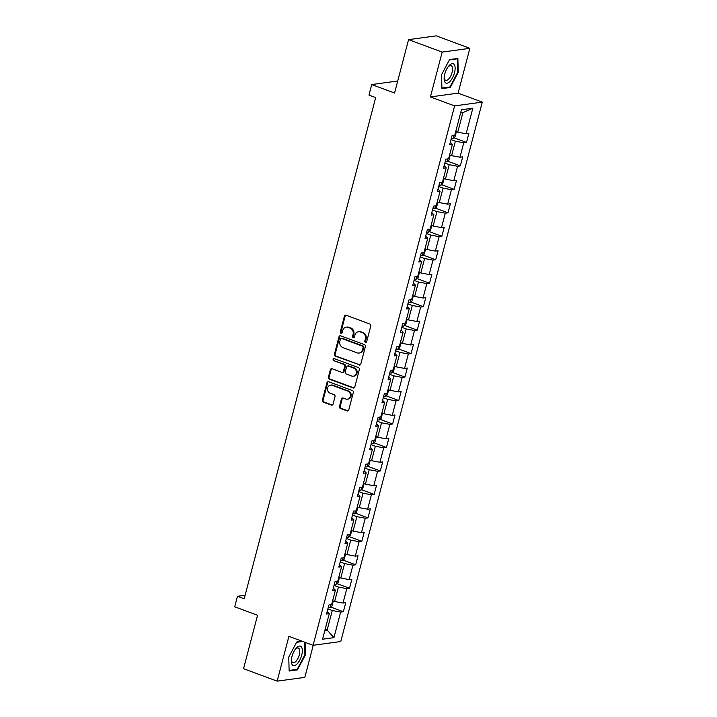<?xml version="1.0" encoding="UTF-8"?>
<svg xmlns="http://www.w3.org/2000/svg" width="717" height="717" viewBox="0 0 717 717"><rect width="100%" height="100%" fill="white"/><g stroke="black" fill="none" stroke-linecap="round" stroke-linejoin="round"><path stroke-width="1.08" d="M365.473 342.376A1.093 0.959 -97.8 0 0 366.665 341.686L370.779 325.993A1.559 1.371 -97.8 0 0 369.847 324.03L346.105 315.22A1.559 1.371 -97.8 0 0 344.402 316.206L340.288 331.89A1.093 0.959 -97.8 0 0 342.134 332.58L342.663 330.546A4.992 4.392 -97.8 0 1 346.212 327.176A4.992 4.392 -97.8 0 1 348.121 327.391L350.102 328.126A4.992 4.392 -97.8 0 1 353.087 334.418L352.549 336.443A1.093 0.959 -97.8 0 0 354.395 337.133L354.933 335.099A4.992 4.392 -97.8 0 1 358.473 331.729A4.992 4.392 -97.8 0 1 360.391 331.944L362.372 332.679A4.992 4.392 -97.8 0 1 365.356 338.971L364.819 340.996A1.093 0.959 -97.8 0 0 365.473 342.376M358.473 331.729L359.226 331.621A4.992 4.392 -97.8 0 1 361.144 331.846L363.116 332.571A4.992 4.392 -97.8 0 1 366.1 338.863L365.571 340.898A1.093 0.959 -97.8 0 0 366.253 342.287M345.89 315.157A1.559 1.371 -97.8 0 0 345.146 316.107L341.032 331.792A1.093 0.959 -97.8 0 0 341.722 333.181M346.212 327.176L346.956 327.069A4.992 4.392 -97.8 0 1 348.874 327.293L350.855 328.027A4.992 4.392 -97.8 0 1 353.831 334.31L353.302 336.345A1.093 0.959 -97.8 0 0 353.983 337.734M339.464 406.485A1.559 1.371 -97.8 0 0 340.396 408.448L347.055 410.922A1.559 1.371 -97.8 0 0 348.758 409.936L353.329 392.513A1.559 1.371 -97.8 0 0 352.397 390.541L328.655 381.731A1.559 1.371 -97.8 0 0 326.952 382.726L322.381 400.14A1.559 1.371 -97.8 0 0 323.313 402.112L331.362 405.096A1.559 1.371 -97.8 0 0 333.064 404.11L335.018 396.653A1.559 1.371 -97.8 0 0 334.086 394.691L330.098 393.203A4.168 3.666 -97.8 0 1 327.463 388.838A4.168 3.666 -97.8 0 1 330.573 385.128A4.168 3.666 -97.8 0 1 332.168 385.307L347.799 391.106A4.168 3.666 -97.8 0 1 350.434 395.47A4.168 3.666 -97.8 0 1 347.333 399.19A4.168 3.666 -97.8 0 1 345.728 399.002L343.129 398.043A1.559 1.371 -97.8 0 0 341.417 399.028L339.464 406.485L340.208 406.378A1.559 1.371 -97.8 0 0 341.14 408.349L347.808 410.814A1.559 1.371 -97.8 0 0 348.023 410.877M442.174 52.099L430.415 96.929L458.1 93.138L469.859 48.317L442.174 52.099L408.573 39.632L394.565 93.031L371.72 84.561L368.959 95.083L375.681 97.584L244.192 598.776L237.47 596.275L234.71 606.806L257.555 615.285L243.547 668.683L277.147 681.15L304.833 677.368L313.248 645.282M430.415 96.929L454.605 105.901L313.096 645.3L288.906 636.329L277.147 681.15M359.1 365.007A1.559 1.371 -97.8 0 0 360.812 364.012L365.383 346.589A1.559 1.371 -97.8 0 0 364.451 344.626L340.7 335.816A1.559 1.371 -97.8 0 0 338.998 336.802L334.427 354.225A1.559 1.371 -97.8 0 0 335.359 356.188L359.853 364.899A1.559 1.371 -97.8 0 0 360.068 364.962M359.351 369.551L354.79 386.974A1.559 1.371 -97.8 0 1 353.078 387.96L329.336 379.15A1.559 1.371 -97.8 0 1 328.404 377.187L330.358 369.73A1.559 1.371 -97.8 0 1 332.07 368.744L341.695 372.311A1.559 1.371 -97.8 0 0 343.398 371.325L344.698 366.378A1.559 1.371 -97.8 0 0 343.766 364.415L333.746 360.696A1.093 0.959 -97.8 0 1 334.283 358.625L358.428 367.588A1.559 1.371 -97.8 0 1 359.351 369.551M408.573 39.632L436.259 35.85L469.859 48.317M454.605 105.901L482.29 102.119L340.781 641.518L313.096 645.3M330.761 607.048L343.362 611.726L345.737 602.701L343.004 603.069L346.795 588.63L349.52 588.254L351.886 579.228L349.161 579.605L352.943 565.166L355.677 564.79L358.043 555.765L355.318 556.141L359.1 541.702L361.834 541.326L364.2 532.301L361.467 532.677L365.258 518.239L367.991 517.862L370.357 508.837L367.624 509.213L371.415 494.766L374.149 494.398L376.515 485.373L373.781 485.741L377.572 471.302L380.306 470.935L382.672 461.909L379.938 462.277L383.729 447.838L386.454 447.462L388.829 438.445L386.096 438.813L389.887 424.374L392.611 423.998L394.986 414.973L392.253 415.349L396.035 400.911L398.769 400.534L401.135 391.509L398.41 391.885L402.192 377.447L404.926 377.07L407.292 368.045L404.558 368.421L408.349 353.983L411.083 353.606L413.449 344.581L410.716 344.958L414.507 330.51L417.24 330.143L419.606 321.117L416.873 321.485L420.664 307.046L423.397 306.679L425.764 297.654L423.03 298.021L426.821 283.582L429.546 283.206L431.921 274.181L429.187 274.557L432.978 260.119L435.703 259.742L438.078 250.717L435.344 251.093L439.127 236.655L441.86 236.278L444.226 227.253L441.502 227.63L445.284 213.191L448.017 212.815L450.384 203.789L447.65 204.166L451.441 189.718L454.175 189.351L456.541 180.325L453.807 180.702L457.598 166.254L460.332 165.887L462.698 156.862L459.964 157.229L463.756 142.791L466.489 142.423L468.855 133.398L466.122 133.765L472.835 108.195L461.452 109.755L454.748 135.325L452.015 135.692L449.649 144.717L452.382 144.35L450.294 142.244M343.362 611.726L340.638 612.094L333.925 637.664L322.551 639.223L329.264 613.653L326.531 614.021L328.897 604.996L331.63 604.628L335.413 590.19L332.688 590.557L335.054 581.532L337.788 581.164L341.57 566.717L338.845 567.093L341.211 558.068L343.936 557.692L347.727 543.253L344.994 543.629L347.369 534.604L350.093 534.228L353.884 519.789L351.151 520.166L353.517 511.14L356.25 510.764L360.042 496.325L357.308 496.702L359.674 487.677L362.408 487.3L366.199 472.862L363.465 473.238L365.831 464.213L368.565 463.836L372.356 449.398L369.622 449.765L371.989 440.74L374.722 440.372L378.504 425.934L375.78 426.301L378.146 417.276L380.879 416.909L384.662 402.461L381.937 402.837L384.303 393.812L387.028 393.436L390.819 378.997L388.085 379.374L390.46 370.348L393.185 369.972L396.976 355.533L394.242 355.91L396.609 346.885L399.342 346.508L403.133 332.07L400.4 332.446L402.766 323.421L405.499 323.044L409.29 308.606L406.557 308.973L408.923 299.948L411.657 299.581L415.448 285.142L412.714 285.509L415.08 276.484L417.814 276.117L421.596 261.669L418.871 262.046L421.238 253.02L423.971 252.653L427.753 238.205L425.029 238.582L427.395 229.557L430.128 229.18L433.91 214.742L431.177 215.118L433.552 206.093L436.277 205.716L440.068 191.278L437.334 191.654L439.7 182.629L442.434 182.252L446.225 167.814L443.491 168.19L445.857 159.165L448.591 158.789L452.382 144.35M334.032 585.422L338.424 587.044L334.633 601.482L332.643 600.747M334.633 601.482L343.004 603.069M338.424 587.044L346.795 588.63M335.413 590.19L333.333 588.083M340.19 561.949L344.581 563.58L340.79 578.019L338.8 577.284M340.79 578.019L349.161 579.605M344.581 563.58L352.943 565.166M341.57 566.717L339.491 564.62M346.347 538.485L350.738 540.116L346.947 554.555L344.958 553.82M346.947 554.555L355.318 556.141M350.738 540.116L359.1 541.702M347.727 543.253L345.648 541.156M352.504 515.021L356.887 516.652L353.105 531.091L351.115 530.356M353.105 531.091L361.467 532.677M356.887 516.652L365.258 518.239M353.884 519.789L351.805 517.692M358.661 491.557L363.044 493.188L359.262 507.627L357.272 506.883M359.262 507.627L367.624 509.213M363.044 493.188L371.415 494.766M360.042 496.325L357.962 494.228M364.819 468.093L369.201 469.716L365.41 484.163L363.429 483.419M365.41 484.163L373.781 485.741M369.201 469.716L377.572 471.302M366.199 472.862L364.111 470.755M370.967 444.63L375.358 446.252L371.567 460.69L369.578 459.956M371.567 460.69L379.938 462.277M375.358 446.252L383.729 447.838M372.356 449.398L370.268 447.291M377.124 421.157L381.516 422.788L377.725 437.227L375.735 436.492M377.725 437.227L386.096 438.813M381.516 422.788L389.887 424.374M378.504 425.934L376.425 423.828M383.281 397.693L387.673 399.324L383.882 413.763L381.892 413.028M383.882 413.763L392.253 415.349M387.673 399.324L396.035 400.911M384.662 402.461L382.582 400.364M389.439 374.229L393.83 375.86L390.039 390.299L388.049 389.564M390.039 390.299L398.41 391.885M393.83 375.86L402.192 377.447M390.819 378.997L388.739 376.9M395.596 350.765L399.978 352.397L396.196 366.835L394.207 366.1M396.196 366.835L404.558 368.421M399.978 352.397L408.349 353.983M396.976 355.533L394.897 353.436M401.753 327.302L406.136 328.933L402.354 343.371L400.364 342.627M402.354 343.371L410.716 344.958M406.136 328.933L414.507 330.51M403.133 332.07L401.054 329.972M407.91 303.838L412.293 305.46L408.502 319.907L406.521 319.164M408.502 319.907L416.873 321.485M412.293 305.46L420.664 307.046M409.29 308.606L407.202 306.5M414.059 280.374L418.45 281.996L414.659 296.435L412.669 295.7M414.659 296.435L423.03 298.021M418.45 281.996L426.821 283.582M415.448 285.142L413.359 283.036M420.216 256.901L424.607 258.532L420.816 272.971L418.827 272.236M420.816 272.971L429.187 274.557M424.607 258.532L432.978 260.119M421.596 261.669L419.517 259.572M426.373 233.437L430.765 235.068L426.974 249.507L424.984 248.772M426.974 249.507L435.344 251.093M430.765 235.068L439.127 236.655M427.753 238.205L425.674 236.108M432.53 209.973L436.922 211.605L433.131 226.043L431.141 225.308M433.131 226.043L441.502 227.63M436.922 211.605L445.284 213.191M433.91 214.742L431.831 212.644M438.687 186.51L443.07 188.141L439.288 202.579L437.298 201.835M439.288 202.579L447.65 204.166M443.07 188.141L451.441 189.718M440.068 191.278L437.988 189.18M444.845 163.046L449.227 164.668L445.445 179.116L443.456 178.372M445.445 179.116L453.807 180.702M449.227 164.668L457.598 166.254M446.225 167.814L444.146 165.708M451.002 139.582L455.385 141.204L451.593 155.643L449.613 154.908M451.593 155.643L459.964 157.229M455.385 141.204L463.756 142.791M472.835 108.195L462.886 112.632L457.751 132.179L455.761 131.444M457.751 132.179L466.122 133.765M458.1 93.138L482.29 102.119M245.124 595.235L237.47 596.275M397.72 81.003L371.72 84.561M462.886 112.632L460.619 112.936M325.151 629.329L327.14 630.064L332.267 610.508L327.875 608.885M324.873 630.377L327.14 630.064L333.925 637.664M332.267 610.508L340.638 612.094M329.264 613.653L327.176 611.547M453.879 137.745L466.489 142.423M447.722 161.208L460.332 165.887M441.573 184.672L454.175 189.351M435.416 208.136L448.017 212.815M429.259 231.6L441.86 236.278M423.102 255.064L435.703 259.742M416.944 278.537L429.546 283.206M410.787 302L423.397 306.679M404.63 325.464L417.24 330.143M398.482 348.928L411.083 353.606M392.324 372.392L404.926 377.07M386.167 395.856L398.769 400.534M380.01 419.32L392.611 423.998M373.853 442.792L386.454 447.462M367.696 466.256L380.306 470.935M361.538 489.72L374.149 494.398M355.39 513.184L367.991 517.862M349.233 536.648L361.834 541.326M343.076 560.111L355.677 564.79M336.918 583.584L349.52 588.254M441.564 74.667L441.923 88.612L450.258 87.474L458.235 72.381L457.876 58.436L449.541 59.583L441.564 74.667M302.18 641.249L296.739 641.993L288.763 657.086L289.13 671.031L297.465 669.884L305.442 654.8L305.119 642.342M457.706 72.184L458.235 72.381M449.138 87.053L450.258 87.474M296.336 669.472L297.465 669.884M304.913 654.603L305.442 654.8M340.485 335.753A1.559 1.371 -97.8 0 0 339.741 336.703L335.171 354.126A1.559 1.371 -97.8 0 0 336.103 356.089L359.853 364.899M363.107 347.53A1.093 0.959 -97.8 0 0 362.452 346.159L341.615 338.424A1.093 0.959 -97.8 0 0 340.414 339.114L339.858 341.256A4.992 4.392 -97.8 0 0 342.834 347.548L357.084 352.836A4.992 4.392 -97.8 0 0 359.002 353.051A4.992 4.392 -97.8 0 0 362.542 349.672L363.107 347.53L363.851 347.431A1.093 0.959 -97.8 0 0 363.205 346.051L362.452 346.159M341.193 338.379L341.937 338.272A1.093 0.959 -97.8 0 1 342.359 338.316L363.205 346.051M359.002 353.051L359.746 352.943A4.992 4.392 -97.8 0 0 363.295 349.573L362.542 349.672M363.851 347.431L363.295 349.573M331.846 368.681A1.559 1.371 -97.8 0 0 331.111 369.622L329.148 377.079A1.559 1.371 -97.8 0 0 330.08 379.051L353.831 387.861A1.559 1.371 -97.8 0 0 354.046 387.915M342.296 372.383L343.04 372.284A1.559 1.371 -97.8 0 0 344.151 371.227L345.451 366.279A1.559 1.371 -97.8 0 0 344.518 364.317L333.746 360.696M334.247 358.617A1.093 0.959 -97.8 0 0 334.489 360.597M351.688 376.022A4.168 3.666 -97.8 0 0 353.293 376.201A4.168 3.666 -97.8 0 0 356.394 372.49A4.168 3.666 -97.8 0 0 353.759 368.126L348.256 366.082A1.559 1.371 -97.8 0 0 346.544 367.068L345.244 372.015A1.559 1.371 -97.8 0 0 346.177 373.978L351.688 376.022M353.293 376.201L354.037 376.102A4.168 3.666 -97.8 0 0 357.138 372.383A4.168 3.666 -97.8 0 0 354.512 368.018L353.759 368.126M347.655 366.011L348.399 365.912A1.559 1.371 -97.8 0 1 349 365.975L354.512 368.018M342.905 397.98A1.559 1.371 -97.8 0 0 342.17 398.921L340.208 406.378M347.333 399.19L348.077 399.082A4.168 3.666 -97.8 0 0 351.187 395.372A4.168 3.666 -97.8 0 0 348.552 391.007L347.799 391.106M330.573 385.128L331.317 385.02A4.168 3.666 -97.8 0 1 332.921 385.208L348.552 391.007M328.44 381.677A1.559 1.371 -97.8 0 0 327.696 382.618L323.125 400.041A1.559 1.371 -97.8 0 0 324.057 402.004L332.105 404.988A1.559 1.371 -97.8 0 0 332.321 405.051M455.734 131.561L456.245 132.161L455.062 136.669L453.171 138.381A4.212 0.851 -165.3 0 1 451.343 138.282M444.979 82.222A10.325 4.445 110.4 0 0 452.561 77.741A10.325 4.445 110.4 0 0 454.282 64.629A10.325 4.445 110.4 0 0 448.215 66.69A10.325 4.445 110.4 0 0 444.164 77.606A10.325 4.445 110.4 0 0 444.979 82.222M444.244 76.8A7.815 3.361 110.4 0 0 444.881 79.632A7.815 3.361 110.4 0 0 445.687 80.295A7.815 3.361 110.4 0 0 451.118 75.213A7.815 3.361 110.4 0 0 451.925 66.305A7.815 3.361 110.4 0 0 451.127 65.641A7.815 3.361 110.4 0 0 447.749 67.353M449.371 59.905L457.356 58.812L457.706 72.318L449.98 86.936L441.905 88.039M456.774 58.588L457.356 58.812M301.696 655.177A10.325 4.445 110.4 0 0 301.14 646.617A10.325 4.445 110.4 0 0 295.422 649.109A10.325 4.445 110.4 0 0 291.971 656.512A10.325 4.445 110.4 0 0 291.371 660.025A10.325 4.445 110.4 0 0 295.216 665.331A10.325 4.445 110.4 0 0 301.696 655.177M291.452 659.219A7.815 3.361 110.4 0 0 292.894 662.714A7.815 3.361 110.4 0 0 299.294 654.881A7.815 3.361 110.4 0 0 298.326 648.06A7.815 3.361 110.4 0 0 294.956 649.763M296.569 642.315L302.771 641.473M304.591 642.145L304.913 654.738L297.188 669.355L289.112 670.458M449.577 155.024L450.088 155.625L448.905 160.142L447.014 161.845A4.212 0.851 -165.3 0 1 445.185 161.746M443.42 178.488L443.94 179.089L442.748 183.606L440.856 185.309A4.212 0.851 -165.3 0 1 439.028 185.21M437.271 201.952L437.782 202.553L436.599 207.07L434.708 208.781A4.212 0.851 -165.3 0 1 432.871 208.674M431.114 225.416L431.625 226.025L430.442 230.533L428.551 232.245A4.212 0.851 -165.3 0 1 426.714 232.138M424.957 248.88L425.468 249.489L424.285 253.997L422.394 255.709A4.212 0.851 -165.3 0 1 420.556 255.61M418.8 272.352L419.311 272.953L418.128 277.461L416.236 279.173A4.212 0.851 -165.3 0 1 414.399 279.074M412.642 295.816L413.153 296.417L411.97 300.934L410.079 302.637A4.212 0.851 -165.3 0 1 408.251 302.538M406.485 319.28L406.996 319.881L405.813 324.398L403.922 326.101A4.212 0.851 -165.3 0 1 402.094 326.002M400.328 342.744L400.848 343.344L399.656 347.862L397.765 349.564A4.212 0.851 -165.3 0 1 395.936 349.466M394.18 366.208L394.691 366.817L393.508 371.325L391.616 373.037A4.212 0.851 -165.3 0 1 389.779 372.93M388.022 389.672L388.533 390.281L387.35 394.789L385.459 396.501A4.212 0.851 -165.3 0 1 383.622 396.393M381.865 413.135L382.376 413.745L381.193 418.253L379.302 419.965A4.212 0.851 -165.3 0 1 377.465 419.866M375.708 436.608L376.219 437.209L375.036 441.717L373.145 443.429A4.212 0.851 -165.3 0 1 371.307 443.33M369.551 460.072L370.062 460.673L368.879 465.19L366.987 466.892A4.212 0.851 -165.3 0 1 365.159 466.794M363.394 483.536L363.904 484.136L362.721 488.653L360.83 490.356A4.212 0.851 -165.3 0 1 359.002 490.258M357.236 507L357.756 507.6L356.564 512.117L354.673 513.829A4.212 0.851 -165.3 0 1 352.845 513.722M351.088 530.463L351.599 531.073L350.416 535.581L348.525 537.293A4.212 0.851 -165.3 0 1 346.687 537.185M344.931 553.927L345.442 554.537L344.259 559.045L342.368 560.757A4.212 0.851 -165.3 0 1 340.53 560.649M338.774 577.4L339.284 578.001L338.101 582.509L336.21 584.221A4.212 0.851 -165.3 0 1 334.373 584.122M332.616 600.864L333.127 601.464L331.944 605.982L330.053 607.684A4.212 0.851 -165.3 0 1 328.216 607.586M366.1 338.863L365.356 338.971M363.116 332.571L362.372 332.679M361.144 331.846L360.391 331.944M353.302 336.345L352.549 336.443M353.831 334.31L353.087 334.418M350.855 328.027L350.102 328.126M348.874 327.293L348.121 327.391M341.032 331.792L340.288 331.89M345.146 316.107L344.402 316.206M365.571 340.898L364.819 340.996M336.103 356.089L335.359 356.188M335.171 354.126L334.427 354.225M339.741 336.703L338.998 336.802M342.359 338.316L341.615 338.424M353.831 387.861L353.078 387.96M330.08 379.051L329.336 379.15M329.148 377.079L328.404 377.187M331.111 369.622L330.358 369.73M344.151 371.227L343.398 371.325M345.451 366.279L344.698 366.378M344.518 364.317L343.766 364.415M349 365.975L348.256 366.082M342.17 398.921L341.417 399.028M332.921 385.208L332.168 385.307M332.105 404.988L331.362 405.096M324.057 402.004L323.313 402.112M323.125 400.041L322.381 400.14M327.696 382.618L326.952 382.726M347.808 410.814L347.055 410.922M341.14 408.349L340.396 408.448M453.216 138.336L453.986 135.423M447.067 161.809L447.829 158.896M440.91 185.273L441.672 182.36M434.753 208.737L435.515 205.824M428.596 232.2L429.358 229.288M422.438 255.664L423.2 252.751M416.281 279.128L417.052 276.215M410.124 302.592L410.895 299.679M403.976 326.065L404.738 323.152M397.818 349.529L398.58 346.616M391.661 372.992L392.423 370.08M385.504 396.456L386.266 393.543M379.347 419.92L380.109 417.007M373.19 443.384L373.96 440.471M367.032 466.857L367.803 463.944M360.884 490.32L361.646 487.408M354.727 513.784L355.489 510.871M348.57 537.248L349.331 534.335M342.412 560.712L343.174 557.799M336.255 584.176L337.017 581.263M330.098 607.64L330.869 604.727"/></g></svg>
